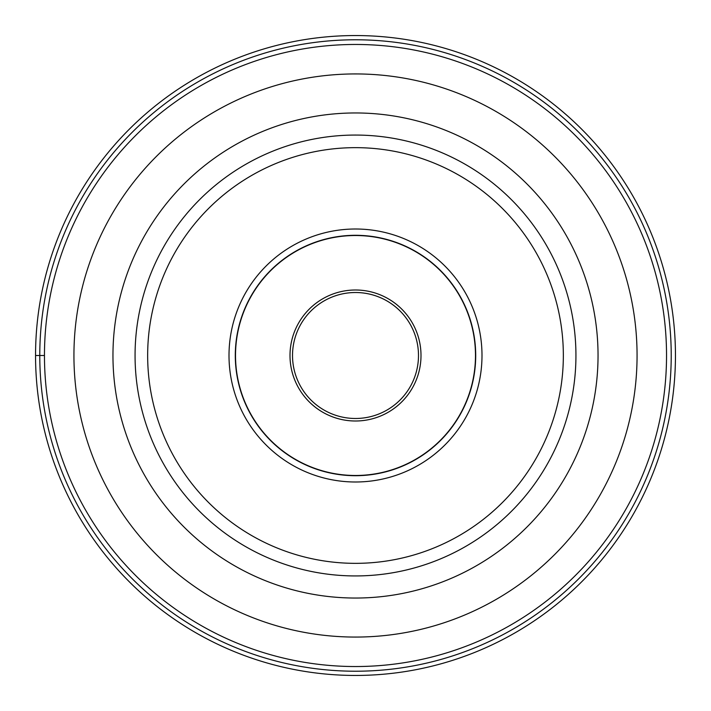 <?xml version="1.0" encoding="UTF-8"?>
<svg xmlns="http://www.w3.org/2000/svg" width="711" height="711" viewBox="0 0 711 711"><rect width="100%" height="100%" fill="white"/><g stroke="black" fill="none" stroke-linecap="round" stroke-linejoin="round"><path stroke-width="1.07" d="M675.45 355.5A319.95 319.95 0 0 1 355.5 675.45A319.95 319.95 0 0 1 35.55 355.5A319.95 319.95 0 0 1 355.5 35.55A319.95 319.95 0 0 1 675.45 355.5M35.55 355.5L39.78 355.5A315.72 315.72 0 0 1 355.5 39.78A315.72 315.72 0 0 1 671.22 355.5A315.72 315.72 0 0 1 355.5 671.22A315.72 315.72 0 0 1 39.78 355.5L44.464 355.5A311.036 311.036 0 0 1 355.553 44.464A311.036 311.036 0 0 1 666.536 355.607A311.036 311.036 0 0 1 355.447 666.536A311.036 311.036 0 0 1 44.464 355.393A311.036 311.036 0 0 1 355.553 44.464A311.036 311.036 0 0 1 666.536 355.607A311.036 311.036 0 0 1 355.447 666.536A311.036 311.036 0 0 1 44.464 355.5M575.937 355.633A220.437 220.437 0 0 1 355.429 575.937A220.437 220.437 0 0 1 135.063 355.367A220.437 220.437 0 0 1 355.571 135.063A220.437 220.437 0 0 1 575.937 355.633A220.437 220.437 0 0 1 355.429 575.937A220.437 220.437 0 0 1 135.063 355.367A220.437 220.437 0 0 1 355.571 135.063A220.437 220.437 0 0 1 575.937 355.633M481.996 355.5A126.496 126.496 0 0 0 355.5 229.004A126.496 126.496 0 0 0 229.004 355.5A126.496 126.496 0 0 0 355.5 481.996A126.496 126.496 0 0 0 481.996 355.5M235.297 355.5A120.203 120.203 0 0 0 355.5 475.703A120.203 120.203 0 0 0 475.703 355.5A120.203 120.203 0 0 0 355.5 235.297A120.203 120.203 0 0 0 235.297 355.5M235.519 355.5A119.981 119.981 0 0 0 355.5 475.481A119.981 119.981 0 0 0 475.481 355.5A119.981 119.981 0 0 0 355.5 235.519A119.981 119.981 0 0 0 235.519 355.5M418.486 355.402A62.986 62.986 0 0 0 355.456 292.514A62.986 62.986 0 0 0 292.514 355.598A62.986 62.986 0 0 0 355.544 418.486A62.986 62.986 0 0 0 418.486 355.402M637.065 355.598A281.565 281.565 0 0 0 355.553 73.935A281.565 281.565 0 0 0 73.935 355.5A281.565 281.565 0 0 0 355.447 637.065A281.565 281.565 0 0 0 637.065 355.598M112.96 355.5A242.54 242.54 0 0 1 355.5 112.96A242.54 242.54 0 0 1 598.04 355.5A242.54 242.54 0 0 1 355.5 598.04A242.54 242.54 0 0 1 112.96 355.5M563.343 355.5A207.843 207.843 0 0 1 355.438 563.343A207.843 207.843 0 0 1 147.657 355.367A207.843 207.843 0 0 1 355.562 147.657A207.843 207.843 0 0 1 563.343 355.5M421.001 355.5A65.501 65.501 0 0 0 355.447 289.999A65.501 65.501 0 0 0 289.999 355.598A65.501 65.501 0 0 0 355.553 421.001A65.501 65.501 0 0 0 421.001 355.5"/></g></svg>

